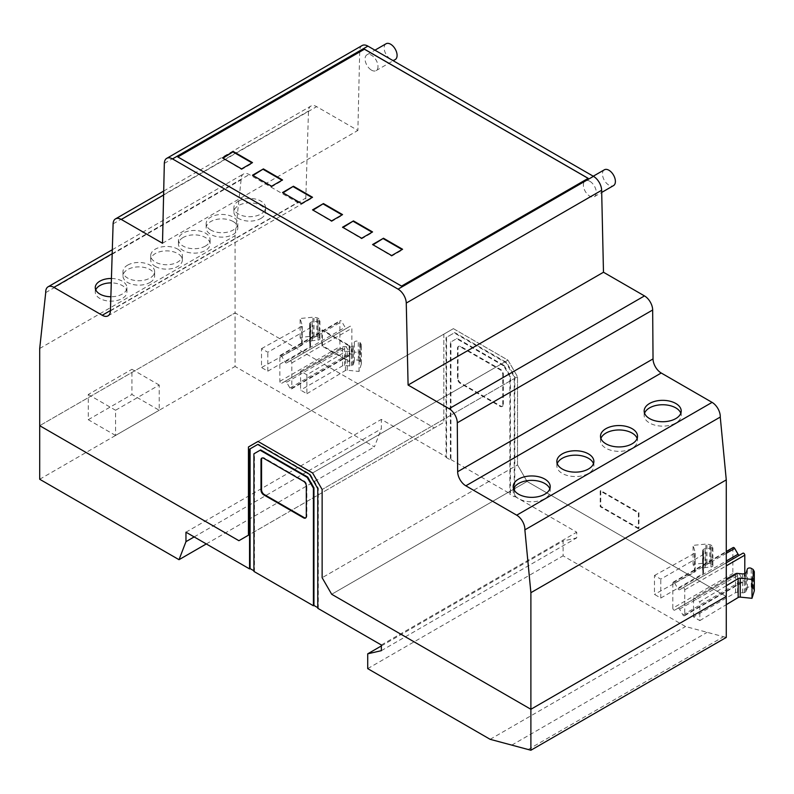 <?xml version="1.0" encoding="UTF-8"?>
<svg xmlns="http://www.w3.org/2000/svg" width="794" height="794" viewBox="0 0 794 794"><rect width="100%" height="100%" fill="white"/><g stroke="black" fill="none" stroke-linecap="round" stroke-linejoin="round"><path stroke-width="0.6" stroke-dasharray="3.97 2.98" d="M351.851 353.548L351.851 328.279A1.538 0.893 -120 0 0 351.176 326.731A1.538 0.893 -120 0 0 349.985 326.314L346.65 328.24A1.548 0.893 60 0 1 345.092 327.346L341.767 321.57A1.538 0.893 -120 0 0 340.219 320.677A1.538 0.893 -120 0 0 339.901 321.381L339.901 346.65A1.538 0.893 -120 0 0 340.566 348.199A1.538 0.893 -120 0 0 341.757 348.616L345.102 346.68A1.538 0.893 60 0 1 346.65 347.583L349.985 353.36A1.538 0.893 -120 0 0 351.534 354.253A1.538 0.893 -120 0 0 351.851 353.548L291.815 388.206A1.538 0.893 60 0 1 291.497 388.911A1.538 0.893 60 0 1 289.949 388.028L286.614 382.242A1.538 0.893 -120 0 0 285.076 381.348L281.721 383.274A1.538 0.893 60 0 1 280.54 382.857A1.538 0.893 60 0 1 279.865 381.309L279.865 356.04A1.538 0.893 60 0 1 280.183 355.335A1.538 0.893 60 0 1 281.731 356.228L285.066 362.004A1.548 0.893 -120 0 0 286.614 362.908L289.949 360.972A1.538 0.893 60 0 1 291.14 361.389A1.538 0.893 60 0 1 291.815 362.937L291.815 388.206M733.17 547.542A1.538 0.893 -120 0 0 732.852 548.247L732.852 573.516A1.538 0.893 -120 0 0 733.517 575.064A1.538 0.893 -120 0 0 734.708 575.481L738.063 573.556A1.538 0.883 60 0 1 739.601 574.449L742.936 580.225A1.548 0.893 -120 0 0 744.484 581.119A1.548 0.893 -120 0 0 744.802 580.414L744.802 573.476M672.816 608.174L672.816 582.905A1.538 0.893 60 0 1 673.133 582.201A1.538 0.893 60 0 1 674.682 583.094L678.016 588.88A1.548 0.893 -120 0 0 679.565 589.773L682.9 587.848A1.548 0.893 60 0 1 684.091 588.265A1.548 0.893 60 0 1 684.765 589.823L684.765 615.082A1.548 0.893 60 0 1 684.448 615.787A1.548 0.893 60 0 1 682.9 614.893L679.565 609.107A1.538 0.883 -120 0 0 678.026 608.214L674.672 610.149A1.538 0.893 60 0 1 673.481 609.732A1.538 0.893 60 0 1 672.816 608.174L732.852 573.516M742.936 553.18L739.601 555.115A1.548 0.893 60 0 1 739.591 555.115L679.565 589.773M261.514 348.626L301.75 326.374A2.293 1.32 0 0 0 302.236 325.56A2.293 1.32 0 0 0 302.196 325.322L300.112 318.513L312.905 317.213A2.263 1.31 180 0 1 313.997 317.243L316.826 317.759A2.303 1.33 180 0 1 317.769 318.086L319.257 318.95A2.313 1.33 180 0 1 319.942 319.893A2.313 1.33 180 0 1 318.037 321.203L312.26 321.798A2.293 1.32 0 0 0 310.791 322.344L310.007 322.989A2.313 1.34 0 0 0 309.591 323.754A2.313 1.34 0 0 0 309.63 323.992L310.494 326.83A2.313 1.33 180 0 1 310.533 327.068A2.313 1.33 180 0 1 309.858 328.011L267.826 352.278L261.514 348.626L261.514 367.533L267.826 371.175L267.826 352.278M267.826 371.175L309.858 346.918A2.313 1.33 0 0 0 310.533 345.976A2.313 1.33 0 0 0 310.494 345.737L309.63 342.889A2.313 1.34 180 0 1 309.591 342.661A2.313 1.34 180 0 1 310.007 341.896L310.791 341.251A2.293 1.32 180 0 1 312.26 340.705L318.037 340.11A2.313 1.33 0 0 0 319.942 338.8A2.313 1.33 0 0 0 319.257 337.857L317.769 336.993A2.303 1.33 0 0 0 316.826 336.666L313.997 336.15A2.263 1.31 0 0 0 312.905 336.11L300.112 337.41L302.196 344.229A2.293 1.32 180 0 1 302.236 344.467A2.293 1.32 180 0 1 301.75 345.281L301.75 326.374M301.75 345.281L261.514 367.533M300.112 337.41L300.112 318.513M300.579 371.175L342.591 346.918A2.322 1.34 180 0 1 344.636 346.541L349.578 347.047A2.342 1.35 0 0 0 351.335 346.809L352.417 346.373A2.322 1.34 0 0 0 353.37 345.509L354.382 342.194A2.313 1.33 180 0 1 355.96 341.152A2.313 1.33 180 0 1 358.293 341.48L359.771 342.343A2.332 1.34 180 0 1 360.347 342.879L361.24 344.517A2.283 1.32 180 0 1 361.349 344.924A2.283 1.32 180 0 1 361.32 345.142L359.057 352.536L347.256 351.335A2.332 1.35 0 0 0 345.44 351.593L306.891 374.828L300.579 371.175L300.579 390.082L306.891 393.735L306.891 374.828M306.891 393.735L345.44 370.5A2.332 1.35 180 0 1 347.256 370.242L359.057 371.443L361.32 364.049A2.283 1.32 0 0 0 361.349 363.831A2.283 1.32 0 0 0 361.24 363.424L360.347 361.786A2.332 1.34 0 0 0 359.771 361.25L358.293 360.387A2.313 1.33 0 0 0 355.96 360.059A2.313 1.33 0 0 0 354.382 361.101L353.37 364.416A2.322 1.34 180 0 1 352.417 365.28L351.335 365.716A2.342 1.35 180 0 1 349.578 365.955L344.636 365.448A2.322 1.34 0 0 0 342.591 365.826L300.579 390.082M359.057 371.443L359.057 352.536M345.44 370.5L345.44 351.593M654.464 575.491L694.482 553.358A2.293 1.32 0 0 0 695.177 552.406A2.293 1.32 0 0 0 695.137 552.167L693.073 545.379L705.856 544.079A2.283 1.32 180 0 1 706.928 544.108L709.757 544.624A2.322 1.34 180 0 1 710.719 544.962L712.208 545.815A2.313 1.33 180 0 1 712.893 546.758A2.313 1.33 180 0 1 710.977 548.078L705.231 548.664A2.322 1.34 0 0 0 703.742 549.21L702.958 549.855A2.303 1.33 0 0 0 702.541 550.619A2.303 1.33 0 0 0 702.581 550.847L703.444 553.706A2.303 1.33 180 0 1 703.484 553.934A2.303 1.33 180 0 1 702.819 554.867L660.777 579.144L654.464 575.491L654.464 594.398L660.777 598.051L660.777 579.144M660.777 598.051L702.819 573.774A2.303 1.33 0 0 0 703.484 572.841A2.303 1.33 0 0 0 703.444 572.613L702.581 569.755A2.303 1.33 180 0 1 702.541 569.526A2.303 1.33 180 0 1 702.958 568.762L703.742 568.117A2.322 1.34 180 0 1 705.231 567.571L710.977 566.985A2.313 1.33 0 0 0 712.893 565.665A2.313 1.33 0 0 0 712.208 564.723L710.719 563.859A2.322 1.34 0 0 0 709.757 563.532L706.928 563.015A2.283 1.32 0 0 0 705.856 562.986L693.073 564.286L695.137 571.075A2.293 1.32 180 0 1 695.177 571.313A2.293 1.32 180 0 1 694.482 572.266L654.464 594.398M693.073 564.286L693.073 545.379M726.272 585.764L699.842 601.693L693.519 598.051L726.272 579.144M754.27 590.478A2.263 1.31 0 0 0 754.191 590.299L753.308 588.652A2.352 1.36 0 0 0 752.722 588.116L751.243 587.262A2.313 1.34 0 0 0 748.911 586.935A2.313 1.34 0 0 0 747.333 587.977L746.32 591.282A2.322 1.34 180 0 1 745.368 592.155L744.256 592.602A2.322 1.34 180 0 1 742.529 592.82L737.586 592.324A2.322 1.34 0 0 0 735.542 592.691L693.519 616.948L699.842 620.6L699.842 601.693M699.842 620.6L726.272 604.671M693.519 616.948L693.519 598.051M753.308 588.652L753.308 569.755M317.769 608.293L318.315 607.976L318.315 488.241L310.126 474.058L258.278 444.124L257.732 444.442L258.278 444.124M317.769 488.558L318.315 488.241M309.581 474.375L310.126 474.058M253.911 571.422L254.457 571.114L254.457 453.503M318.315 607.976L317.769 607.668M254.457 571.114L253.911 570.797M305.759 517.857A3.871 2.233 -120 0 0 306.057 517.738A3.871 2.233 -120 0 0 306.861 515.961L306.861 485.72A3.861 2.233 -120 0 0 304.122 480.995L264.283 457.989A3.851 2.223 -120 0 0 262.357 457.801A3.851 2.223 -120 0 0 262.099 457.989M503.664 365.855L456.6 338.691L450.387 342.274L450.387 459.885L450.932 459.567L450.932 341.956L457.146 338.373L504.21 365.548L503.664 365.855L509.877 376.614L509.877 494.225L514.244 496.746L514.79 496.439L514.79 376.693L506.602 362.511L454.754 332.577L446.575 337.311L446.575 457.046L446.029 457.364L446.029 337.619L454.208 332.894L506.056 362.828L514.244 377.011L514.244 496.746M457.146 338.373L456.6 338.691M450.932 341.956L450.387 342.274M446.575 337.311L446.029 337.619M454.754 332.577L454.208 332.894M506.602 362.511L506.056 362.828M514.79 376.693L514.244 377.011M504.21 365.548L510.423 376.296L510.423 493.908L509.877 494.225M510.423 376.296L509.877 376.614M446.029 457.364L450.387 459.885M362.114 45.536A11.582 6.689 -120 0 0 359.712 50.588L357.886 130.444L316.667 106.654A11.582 6.689 -120 0 0 310.881 106.078A11.582 6.689 -120 0 0 308.489 111.051L305.809 198.073A11.582 6.689 60 0 1 303.417 203.046A11.582 6.689 60 0 1 297.621 202.47L249.276 174.561A11.582 6.689 -120 0 0 243.48 173.985A11.582 6.689 -120 0 0 241.098 179.801L235.084 235.689L235.084 312.886L39.7 425.693L235.084 312.886L434.288 427.897L238.905 540.704L443.836 422.388L248.453 535.186L443.836 422.388L443.836 334.155L248.453 446.962L453.394 328.647L258.01 441.444L453.394 328.647L507.971 360.158L312.588 472.956L507.971 360.158L517.519 376.693L322.136 489.501L517.519 376.693L517.519 464.917L322.136 577.724L517.519 464.917L527.067 481.462L331.684 594.269L527.067 481.462L726.272 596.473L527.067 481.462L517.519 464.917L517.519 376.693L507.971 360.158L453.394 328.647L443.836 334.155L443.836 422.388L434.288 427.897L235.084 312.886L235.084 366.451L374.401 446.883L381.348 428.839L381.348 419.391L446.575 457.046M514.79 496.439L576.732 532.198L576.732 537.866L563.095 541.022L563.095 555.83L685.54 626.526L726.272 637.433M450.932 459.567L510.423 493.908M503.327 404.424L503.327 374.173A3.861 2.233 -120 0 0 500.597 369.448L460.758 346.442A3.851 2.223 -120 0 0 458.833 346.253A3.851 2.223 -120 0 0 458.029 348.01L458.029 378.272A3.861 2.233 -120 0 0 460.758 382.996L500.587 405.992A3.871 2.233 -120 0 0 502.533 406.191A3.871 2.233 -120 0 0 503.327 404.424L502.781 404.742A3.871 2.233 60 0 1 501.987 406.508A3.871 2.233 60 0 1 500.041 406.31L460.212 383.313A3.861 2.233 60 0 1 457.483 378.589L457.483 348.328A3.851 2.223 60 0 1 458.287 346.571A3.851 2.223 60 0 1 460.212 346.76L500.051 369.766A3.861 2.233 60 0 1 502.781 374.49L502.781 404.742M490.156 739.323L685.54 626.526M367.711 668.627L563.095 555.83M39.7 479.258L235.084 366.451M206.301 543.94L374.401 446.883M194.153 536.923L381.348 428.839M185.965 532.198L381.348 419.391M381.348 644.996L576.732 532.198M381.348 650.673L576.732 537.866M381.348 645.949L563.095 541.022M159.227 385.04L131.933 369.289L131.933 394.499L159.227 410.25L159.227 385.04L115.557 410.25L115.557 435.459L159.227 410.25M115.557 435.459L88.273 419.708L88.273 394.499L131.933 369.289M88.273 394.499L115.557 410.25M88.273 419.708L131.933 394.499M604.363 169.797A9.141 5.27 -120 0 0 602.993 177.221A9.141 5.27 -120 0 0 609.097 185.26A9.141 5.27 -120 0 0 613.504 185.617M589.664 181.181A9.141 5.27 -120 0 0 585.267 180.824A9.141 5.27 -120 0 0 583.898 188.257A9.141 5.27 -120 0 0 590.002 196.287A9.141 5.27 -120 0 0 594.398 196.644A9.141 5.27 -120 0 0 595.768 189.22A9.141 5.27 -120 0 0 589.664 181.181M386.063 43.759A9.141 5.27 -120 0 0 384.167 47.749A9.141 5.27 -120 0 0 390.459 59.034A9.141 5.27 -120 0 0 395.194 59.58M371.354 70.061A9.141 5.27 -120 0 0 376.098 70.616A9.141 5.27 -120 0 0 377.527 63.401A9.141 5.27 -120 0 0 371.691 55.342A9.141 5.27 -120 0 0 366.957 54.786A9.141 5.27 -120 0 0 365.528 62.001A9.141 5.27 -120 0 0 371.354 70.061M260.898 218.449A15.82 9.131 0 0 0 265.533 211.988A15.82 9.131 0 0 0 255.767 203.552A15.82 9.131 0 0 0 238.528 205.537A15.82 9.131 0 0 0 233.893 211.988A15.82 9.131 0 0 0 238.528 218.449A15.82 9.131 0 0 0 260.898 218.449M238.528 201.12A15.82 9.131 180 0 1 260.898 201.12A15.82 9.131 180 0 1 265.533 207.581A15.82 9.131 180 0 1 260.898 214.043A15.82 9.131 180 0 1 243.659 216.018A15.82 9.131 180 0 1 233.893 207.581A15.82 9.131 180 0 1 238.528 201.12M233.168 221.546A15.82 9.131 0 0 0 215.928 219.561A15.82 9.131 0 0 0 206.162 227.997A15.82 9.131 0 0 0 210.797 234.458A15.82 9.131 0 0 0 233.168 234.458A15.82 9.131 0 0 0 237.803 227.997A15.82 9.131 0 0 0 233.168 221.546M210.797 230.052A15.82 9.131 180 0 1 206.162 223.59A15.82 9.131 180 0 1 210.797 217.129A15.82 9.131 180 0 1 233.168 217.129A15.82 9.131 180 0 1 237.803 223.59A15.82 9.131 180 0 1 228.037 232.027A15.82 9.131 180 0 1 210.797 230.052M183.077 237.545A15.82 9.131 0 0 0 178.442 244.006A15.82 9.131 0 0 0 188.208 252.442A15.82 9.131 0 0 0 205.448 250.467A15.82 9.131 0 0 0 210.082 244.006A15.82 9.131 0 0 0 205.448 237.545A15.82 9.131 0 0 0 183.077 237.545M205.448 246.051A15.82 9.131 180 0 1 183.077 246.051A15.82 9.131 180 0 1 178.442 239.599A15.82 9.131 180 0 1 183.077 233.138A15.82 9.131 180 0 1 200.316 231.153A15.82 9.131 180 0 1 210.082 239.599A15.82 9.131 180 0 1 205.448 246.051M155.346 266.476A15.82 9.131 0 0 0 172.586 268.451A15.82 9.131 0 0 0 182.362 260.015A15.82 9.131 0 0 0 177.727 253.554A15.82 9.131 0 0 0 155.346 253.554A15.82 9.131 0 0 0 150.711 260.015A15.82 9.131 0 0 0 155.346 266.476M177.727 249.147A15.82 9.131 180 0 1 182.362 255.599A15.82 9.131 180 0 1 177.727 262.06A15.82 9.131 180 0 1 155.346 262.06A15.82 9.131 180 0 1 150.711 255.599A15.82 9.131 180 0 1 160.477 247.162A15.82 9.131 180 0 1 177.727 249.147M149.997 282.475A15.82 9.131 0 0 0 154.632 276.024A15.82 9.131 0 0 0 144.865 267.578A15.82 9.131 0 0 0 127.626 269.563A15.82 9.131 0 0 0 122.991 276.024A15.82 9.131 0 0 0 127.626 282.475A15.82 9.131 0 0 0 149.997 282.475M127.626 265.146A15.82 9.131 180 0 1 149.997 265.146A15.82 9.131 180 0 1 154.632 271.608A15.82 9.131 180 0 1 149.997 278.069A15.82 9.131 180 0 1 132.757 280.044A15.82 9.131 180 0 1 122.991 271.608A15.82 9.131 180 0 1 127.626 265.146M95.737 289.82A15.82 9.131 0 0 0 95.26 292.023A15.82 9.131 0 0 0 99.895 298.484A15.82 9.131 0 0 0 117.145 300.469A15.82 9.131 0 0 0 126.911 292.023A15.82 9.131 0 0 0 122.276 285.562A15.82 9.131 0 0 0 111.289 282.892M111.418 278.486A15.82 9.131 180 0 1 122.276 281.155A15.82 9.131 180 0 1 126.911 287.617A15.82 9.131 180 0 1 122.276 294.078A15.82 9.131 180 0 1 110.862 296.748M513.569 488.866A18.53 10.699 0 0 0 513.172 491.069A18.53 10.699 0 0 0 518.601 498.632A18.53 10.699 0 0 0 544.803 498.632A18.53 10.699 0 0 0 550.222 491.069A18.53 10.699 0 0 0 549.825 488.866M557.239 463.656A18.52 10.689 0 0 0 556.842 465.86A18.52 10.689 0 0 0 562.261 473.423A18.52 10.689 0 0 0 588.453 473.423A18.52 10.689 0 0 0 593.882 465.86A18.52 10.689 0 0 0 593.485 463.656M600.899 438.447A18.52 10.689 0 0 0 600.492 440.65A18.52 10.689 0 0 0 605.921 448.213A18.52 10.689 0 0 0 632.113 448.213A18.52 10.689 0 0 0 637.542 440.65A18.52 10.689 0 0 0 637.145 438.447M644.559 413.237A18.53 10.699 0 0 0 644.162 415.441A18.53 10.699 0 0 0 649.581 423.004A18.53 10.699 0 0 0 675.783 423.004A18.53 10.699 0 0 0 681.212 415.441A18.53 10.699 0 0 0 680.815 413.237M241.584 168.914L241.584 169.489L252.492 163.187M222.479 157.887L241.584 169.489M282.515 179.94L282.515 180.516L282.019 180.228M271.598 186.243L271.598 186.818L282.515 180.516M252.492 175.216L271.598 186.818M252.988 175.504L252.492 175.792M301.611 203.582L301.611 204.147L312.528 197.845M282.515 192.545L301.611 204.147M342.551 214.608L342.055 214.886M331.634 220.911L331.634 221.476L342.551 215.174M312.528 209.874L331.634 221.476M372.565 231.937L372.068 232.215M361.647 238.24L361.647 238.805L372.565 232.503M342.542 227.213L361.647 238.805M343.038 227.491L342.542 227.779M391.66 255.569L391.66 256.134L402.578 249.832M372.565 244.542L391.66 256.134M177.836 156.944L401.546 286.168L588.195 178.402M638.406 528.725L600.204 506.671L600.204 490.92L638.406 512.974L638.406 528.725L638.952 528.417L638.952 512.656L600.75 490.603L600.75 506.354L638.952 528.417M600.75 506.354L600.204 506.671M600.75 490.603L600.204 490.92M638.952 512.656L638.406 512.974M349.152 345.976L349.152 361.727L321.868 345.976L321.868 330.225L349.152 345.976L349.697 345.658L322.404 329.907L322.404 345.658L349.697 361.409L349.697 345.658M349.697 361.409L349.152 361.727M322.404 345.658L321.868 345.976M322.404 329.907L321.868 330.225M162.502 243.252L357.886 130.444M45.715 292.609L241.098 179.801M39.7 348.497L235.084 235.689M291.815 362.937L351.851 328.279M289.949 360.972L349.985 326.314M286.614 362.908L346.65 328.24M285.066 362.004L345.092 327.346M281.731 356.228L341.767 321.57M279.865 356.04L339.901 321.381M279.865 381.309L339.901 346.65M281.721 383.274L341.757 348.616M285.076 381.348L345.102 346.68M286.614 382.242L346.65 347.583M289.949 388.028L349.985 353.36M672.816 582.905L732.852 548.247M674.672 610.149L734.708 575.481M678.026 608.214L738.063 573.556M679.565 609.107L739.601 574.449M682.9 614.893L742.936 580.225M684.765 615.082L744.802 580.414M684.765 589.823L726.272 565.854M682.9 587.848L726.272 562.807M678.016 588.88L726.272 561.021M674.682 583.094L726.272 553.309M302.196 344.229L302.196 325.322M312.905 336.11L312.905 317.213M313.997 336.15L313.997 317.243M316.826 336.666L316.826 317.759M317.769 336.993L317.769 318.086M319.257 337.857L319.257 318.95M318.037 340.11L318.037 321.203M312.26 340.705L312.26 321.798M310.791 341.251L310.791 322.344M310.007 341.896L310.007 322.989M309.63 342.889L309.63 323.992M310.494 345.737L310.494 326.83M309.858 346.918L309.858 328.011M342.591 365.826L342.591 346.918M344.636 365.448L344.636 346.541M349.578 365.955L349.578 347.047M351.335 365.716L351.335 346.809M352.417 365.28L352.417 346.373M353.37 364.416L353.37 345.509M354.382 361.101L354.382 342.194M358.293 360.387L358.293 341.48M359.771 361.25L359.771 342.343M360.347 361.786L360.347 342.879M361.24 363.424L361.24 344.517M361.32 364.049L361.32 345.142M347.256 370.242L347.256 351.335M694.482 572.266L694.482 553.358M695.137 571.075L695.137 552.167M705.856 562.986L705.856 544.079M706.928 563.015L706.928 544.108M709.757 563.532L709.757 544.624M710.719 563.859L710.719 544.962M712.208 564.723L712.208 545.815M710.977 566.985L710.977 548.078M705.231 567.571L705.231 548.664M703.742 568.117L703.742 549.21M702.958 568.762L702.958 549.855M702.581 569.755L702.581 550.847M703.444 572.613L703.444 553.706M702.819 573.774L702.819 554.867M735.542 592.691L735.542 573.784M737.586 592.324L737.586 573.417M742.529 592.82L742.529 573.913M744.256 592.602L744.256 573.695M745.368 592.155L745.368 573.248M746.32 591.282L746.32 572.385M747.333 587.977L747.333 569.07M751.243 587.262L751.243 568.355M752.722 588.116L752.722 569.209M754.191 590.299L754.191 571.392M263.737 458.307L264.283 457.989M306.315 516.269L306.861 515.961M306.315 486.037L306.861 485.72M303.576 481.303L304.122 480.995M503.327 374.173L502.781 374.49M500.587 405.992L500.041 406.31M460.758 382.996L460.212 383.313M458.029 378.272L457.483 378.589M458.029 348.01L457.483 348.328M460.758 346.442L460.212 346.76M500.597 369.448L500.051 369.766M511.793 745.119L707.176 632.312M528.159 749.506L723.542 636.709M164.328 163.395L359.712 50.588M163.604 195.026L316.667 106.654M113.105 223.858L308.489 111.051M110.426 310.881L305.809 198.073M110.435 310.543L297.621 202.47M112.182 253.713L249.276 174.561M280.183 355.335L340.219 320.677M291.497 388.911L351.534 354.253M684.448 615.787L744.484 581.119M673.133 582.201L726.272 551.522M302.236 344.467L302.236 325.56M319.942 338.8L319.942 319.893M309.591 342.661L309.591 323.754M310.533 345.976L310.533 327.068M361.349 363.831L361.349 344.924M695.177 571.313L695.177 552.406M712.893 565.665L712.893 546.758M702.541 569.526L702.541 550.619M703.484 572.841L703.484 553.934M261.812 458.108L262.357 457.801M305.511 518.045L306.057 517.738M502.533 406.191L501.987 406.508M458.833 346.253L458.287 346.571M585.267 180.824L593.247 176.218M376.098 70.616L393.219 60.731M265.533 207.581L265.533 211.988M206.162 223.59L206.162 227.997M178.442 239.599L178.442 244.006M182.362 255.599L182.362 260.015M154.632 271.608L154.632 276.024M126.911 287.617L126.911 292.023M550.222 486.653L550.222 491.069M556.842 461.453L556.842 465.86M637.542 436.243L637.542 440.65M681.212 411.034L681.212 415.441M644.162 411.034L644.162 415.441M600.492 436.243L600.492 440.65M593.882 461.453L593.882 465.86M513.172 486.653L513.172 491.069M95.26 287.617L95.26 292.023M122.991 271.608L122.991 276.024M150.711 255.599L150.711 260.015M210.082 239.599L210.082 244.006M237.803 223.59L237.803 227.997M233.893 207.581L233.893 211.988M366.957 54.786L374.947 50.181M594.398 196.644L601.693 192.436M163.693 191.056L310.881 106.078M108.034 315.853L303.417 203.046M112.311 249.723L243.48 173.985"/><path stroke-width="1.19" d="M744.802 573.476L744.802 555.155A1.548 0.893 -120 0 0 744.127 553.597A1.548 0.893 -120 0 0 742.936 553.18L726.272 562.807M739.591 555.115A1.548 0.893 60 0 1 738.053 554.222L734.708 548.436A1.538 0.893 -120 0 0 733.17 547.542L726.272 551.522M726.272 579.144L735.542 573.784A2.322 1.34 180 0 1 737.586 573.417L742.529 573.913A2.322 1.34 0 0 0 744.256 573.695L745.368 573.248A2.322 1.34 0 0 0 746.32 572.385L747.333 569.07A2.313 1.34 180 0 1 748.911 568.028A2.313 1.34 180 0 1 751.243 568.355L752.722 569.209A2.352 1.36 180 0 1 753.308 569.755L754.191 571.392A2.263 1.31 180 0 1 754.3 571.789A2.263 1.31 180 0 1 754.27 571.998L752.007 579.412L740.236 578.211A2.332 1.34 0 0 0 738.152 578.608L726.272 585.764M726.272 604.671L738.152 597.515A2.332 1.34 180 0 1 740.236 597.118L752.007 598.309L752.007 579.412M752.007 598.309L754.27 590.905A2.263 1.31 0 0 0 754.3 590.686A2.263 1.31 0 0 0 754.27 590.478M260.67 449.92L307.735 477.085L313.948 487.844L313.948 605.455L313.402 605.772L313.402 488.161L307.189 477.402L260.124 450.228L260.67 449.92L253.911 453.811L253.911 571.422L313.402 605.772M307.189 477.402L307.735 477.085M313.402 488.161L313.948 487.844M257.732 444.442L250.1 448.848L250.1 568.593L249.554 568.911L249.554 449.166L257.732 444.442L309.581 474.375L317.769 488.558L317.769 608.293L381.348 644.996L381.348 650.673L367.711 653.829L381.348 645.949M249.554 449.166L250.1 448.848M260.124 450.228L253.911 453.811M317.769 607.668L313.948 605.455M253.911 570.797L250.1 568.593M249.554 568.911L185.965 532.198L185.965 541.647L179.017 559.691L39.7 479.258L39.7 425.693L238.905 540.704L248.453 535.186L248.453 446.962L258.01 441.444L312.588 472.956L322.136 489.501L322.136 577.724L331.684 594.269L530.888 709.28L530.888 750.241L490.156 739.323L367.711 668.627L367.711 653.829M261.008 459.885A3.851 2.223 60 0 1 261.812 458.108A3.851 2.223 60 0 1 263.737 458.307L303.576 481.303A3.861 2.233 60 0 1 306.315 486.037L306.315 516.269A3.871 2.233 60 0 1 305.511 518.045A3.871 2.233 60 0 1 303.576 517.857L263.747 494.861A3.861 2.233 60 0 1 261.008 490.136L261.008 459.885L261.554 459.567L261.554 489.819A3.861 2.233 -120 0 0 264.293 494.543L304.122 517.549A3.871 2.233 -120 0 0 305.759 517.857M262.099 457.989A3.851 2.223 -120 0 0 261.554 459.567M530.888 750.241L726.272 637.433L726.272 479.884L720.257 417.058A11.573 6.68 -120 0 0 712.089 402.379L661.223 373.011A11.582 6.689 60 0 1 653.035 358.908L652.668 310.007A11.573 6.68 -120 0 0 644.48 295.914L603.48 272.243L601.644 190.272A11.582 6.689 -120 0 0 593.455 176.337L367.9 46.112A11.582 6.689 -120 0 0 362.114 45.536L166.73 158.343A11.582 6.689 60 0 1 172.516 158.919L398.072 289.145A11.582 6.689 60 0 1 406.26 303.07L408.096 385.04L603.48 272.243M408.096 385.04L449.096 408.712A11.573 6.68 60 0 1 457.284 422.815L457.652 471.715A11.582 6.689 -120 0 0 465.84 485.809L516.705 515.187A11.573 6.68 60 0 1 524.874 529.866L530.888 592.691L530.888 709.28L726.272 596.473L530.888 709.28L331.684 594.269L322.136 577.724L322.136 489.501L312.588 472.956L258.01 441.444L248.453 446.962L248.453 535.186L238.905 540.704L39.7 425.693L39.7 348.497L45.715 292.609A11.582 6.689 60 0 1 48.097 286.793A11.582 6.689 60 0 1 53.893 287.368L102.237 315.278A11.582 6.689 -120 0 0 108.034 315.853A11.582 6.689 -120 0 0 110.426 310.881L113.105 223.858A11.582 6.689 60 0 1 115.497 218.886A11.582 6.689 60 0 1 121.284 219.452L162.502 243.252L164.328 163.395A11.582 6.689 60 0 1 166.73 158.343M179.017 559.691L206.301 543.94M185.965 541.647L194.153 536.923M601.693 192.436L613.504 185.617A9.141 5.27 -120 0 0 615.39 181.24A9.141 5.27 -120 0 0 608.77 170.154A9.141 5.27 -120 0 0 604.363 169.797L593.247 176.218M393.219 60.731L395.194 59.58A9.141 5.27 -120 0 0 396.633 52.374A9.141 5.27 -120 0 0 390.797 44.315A9.141 5.27 -120 0 0 386.063 43.759L374.947 50.181M110.862 296.748A15.82 9.131 180 0 1 99.895 294.078A15.82 9.131 180 0 1 95.26 287.617A15.82 9.131 180 0 1 111.418 278.486M549.825 488.866A18.53 10.699 0 0 0 536.972 480.817A18.53 10.699 0 0 0 518.601 483.506A18.53 10.699 0 0 0 513.569 488.866M518.601 479.09A18.53 10.699 180 0 1 544.803 479.09A18.53 10.699 180 0 1 550.222 486.653A18.53 10.699 180 0 1 544.803 494.215A18.53 10.699 180 0 1 524.616 496.538A18.53 10.699 180 0 1 513.172 486.653A18.53 10.699 180 0 1 518.601 479.09M593.485 463.656A18.52 10.689 0 0 0 588.453 458.297A18.52 10.689 0 0 0 570.082 455.607A18.52 10.689 0 0 0 557.239 463.656M562.261 469.016A18.52 10.689 180 0 1 556.842 461.453A18.52 10.689 180 0 1 562.261 453.89A18.52 10.689 180 0 1 588.453 453.89A18.52 10.689 180 0 1 593.882 461.453A18.52 10.689 180 0 1 582.449 471.328A18.52 10.689 180 0 1 562.261 469.016M637.145 438.447A18.52 10.689 0 0 0 624.292 430.408A18.52 10.689 0 0 0 605.921 433.097A18.52 10.689 0 0 0 600.899 438.447M605.921 428.681A18.52 10.689 180 0 1 632.113 428.681A18.52 10.689 180 0 1 637.542 436.243A18.52 10.689 180 0 1 632.113 443.806A18.52 10.689 180 0 1 611.926 446.119A18.52 10.689 180 0 1 600.492 436.243A18.52 10.689 180 0 1 605.921 428.681M680.815 413.237A18.53 10.699 0 0 0 667.962 405.188A18.53 10.699 0 0 0 649.581 407.878A18.53 10.699 0 0 0 644.559 413.237M649.581 403.471A18.53 10.699 180 0 1 675.783 403.471A18.53 10.699 180 0 1 681.212 411.034A18.53 10.699 180 0 1 675.783 418.597A18.53 10.699 180 0 1 655.596 420.919A18.53 10.699 180 0 1 644.162 411.034A18.53 10.699 180 0 1 649.581 403.471M111.289 282.892A15.82 9.131 0 0 0 99.895 285.562A15.82 9.131 0 0 0 95.737 289.82M233.396 151.585L252.492 162.611L241.584 168.914L222.479 157.887L233.396 151.585L222.965 158.175M252.006 162.899L233.396 152.15M263.409 168.914L282.515 179.94L271.598 186.243L252.492 175.216L263.409 168.914L252.988 175.504M282.019 180.228L263.409 169.489M293.433 186.243L312.528 197.279L301.611 203.582L282.515 192.545L293.433 186.243L283.001 192.833M312.042 197.557L293.433 186.818M342.551 214.608L331.634 220.911L312.528 209.874L323.446 203.572L342.551 214.608M323.446 203.572L313.015 210.162M342.055 214.886L323.446 204.147M353.459 220.911L372.565 231.937L361.647 238.24L342.542 227.213L353.459 220.911L343.038 227.491M372.068 232.215L353.459 221.476M402.578 249.266L391.66 255.569L372.565 244.542L383.482 238.24L402.578 249.266M383.482 238.24L373.051 244.82M402.092 249.544L383.482 238.805M588.146 178.372L364.436 49.218L177.836 156.944M364.436 49.149L588.195 178.342L401.546 286.098L177.777 156.914L364.436 49.218M530.888 592.691L726.272 479.884M524.874 529.866L720.257 417.058M726.272 565.854L744.802 555.155M726.272 561.021L738.053 554.222M726.272 553.309L734.708 548.436M738.152 597.515L738.152 578.608M754.27 590.905L754.27 571.998M740.236 597.118L740.236 578.211M261.008 490.136L261.554 489.819M263.747 494.861L264.293 494.543M303.576 517.857L304.122 517.549M172.516 158.919L367.9 46.112M398.072 289.145L593.455 176.337M516.705 515.187L712.089 402.379M465.84 485.809L661.223 373.011M457.652 471.715L653.035 358.908M457.284 422.815L652.668 310.007M449.096 408.712L644.48 295.914M406.26 303.07L601.644 190.272M121.284 219.452L163.604 195.026M102.237 315.278L110.435 310.543M53.893 287.368L112.182 253.713M754.3 590.686L754.3 571.789M115.497 218.886L163.693 191.056M48.097 286.793L112.311 249.723"/></g></svg>
